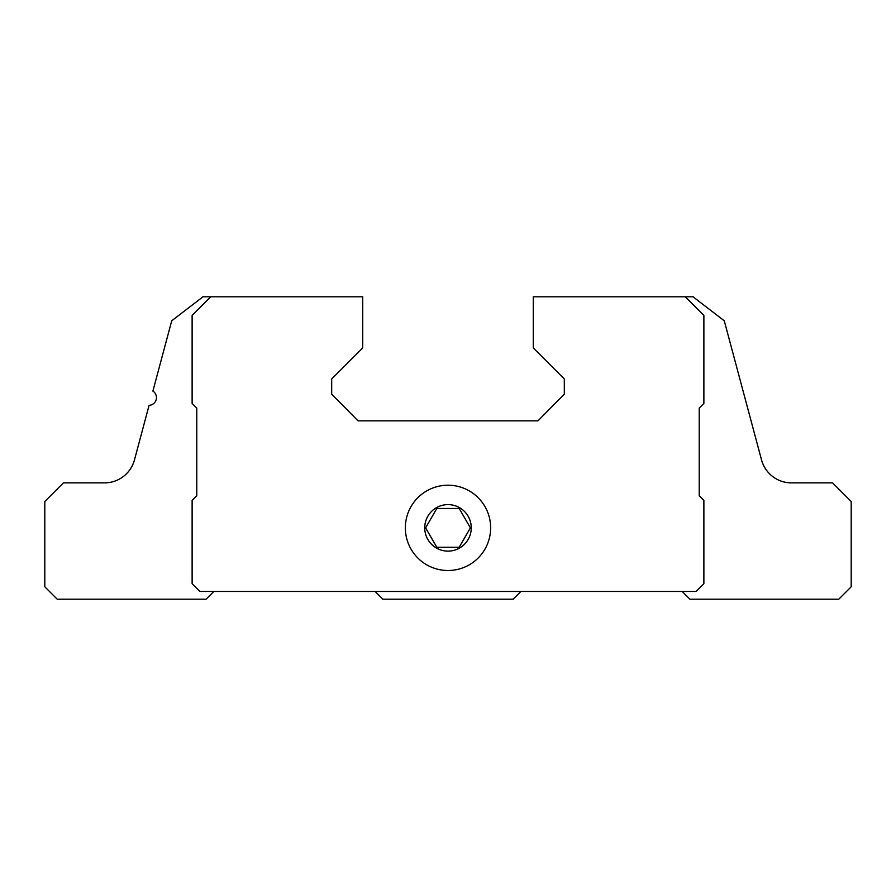 <?xml version="1.0" encoding="UTF-8"?>
<svg xmlns="http://www.w3.org/2000/svg" width="896" height="896" viewBox="0 0 896 896"><rect width="100%" height="100%" fill="white"/><g stroke="black" fill="none" stroke-linecap="round" stroke-linejoin="round"><path stroke-width="1.34" d="M436.811 547.254L459.189 547.254L470.389 527.867L459.189 508.48L436.811 508.48L425.611 527.867L436.811 547.254M424.738 527.867A23.262 23.262 0 0 0 459.626 548.005A23.262 23.262 0 0 0 459.626 507.718A23.262 23.262 0 0 0 424.738 527.867M682.17 591.45L689.92 599.2L838.79 599.2L851.2 586.79L851.2 501.502L832.586 482.888L791.493 482.888A31.013 31.013 0 0 1 761.533 459.906L724.259 320.768L693.022 296.8L533.288 296.8L533.288 347.973L564.312 378.986L564.312 394.184L537.947 420.862L358.053 420.862L331.688 394.184L331.688 378.986L362.712 347.973L362.712 296.8L202.978 296.8L171.741 320.768L152.902 391.082A7.75 7.75 0 0 1 149.083 405.339L134.467 459.906A31.013 31.013 0 0 1 104.507 482.888L63.414 482.888L44.8 501.502L44.8 586.79L57.21 599.2L206.08 599.2L213.83 591.45M375.11 591.45L382.872 599.2L513.128 599.2L520.89 591.45M210.728 296.8L192.125 315.414L192.125 403.413L196.773 408.072L196.773 495.69L192.125 500.338L192.125 583.688L199.875 591.45L696.125 591.45L703.875 583.688L703.875 500.338L699.227 495.69L699.227 408.072L703.875 403.413L703.875 315.414L685.272 296.8M405.35 527.867A42.65 42.65 0 0 0 469.325 564.794A42.65 42.65 0 0 0 469.325 490.93A42.65 42.65 0 0 0 405.35 527.867"/></g></svg>
